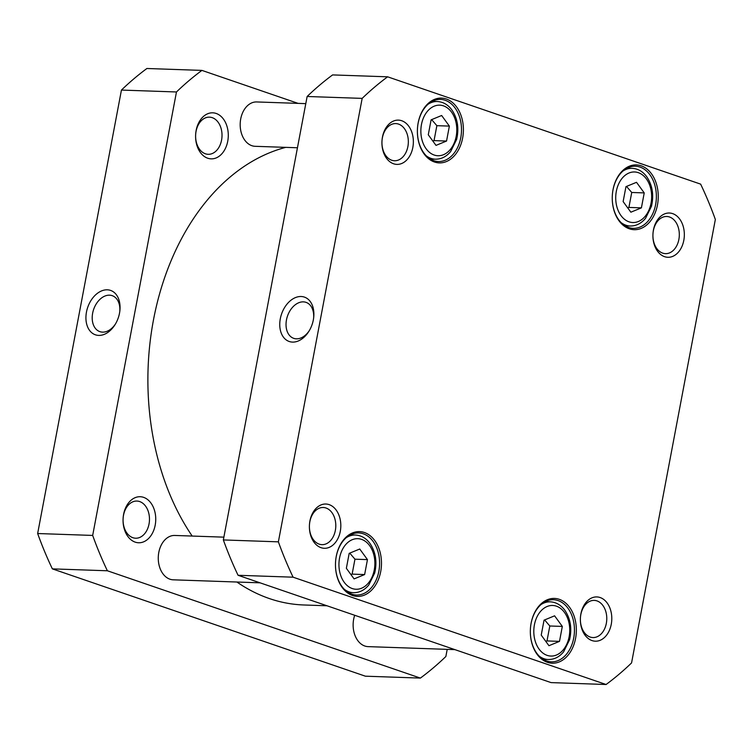 <?xml version="1.0" encoding="UTF-8"?>
<svg xmlns="http://www.w3.org/2000/svg" width="753" height="753" viewBox="0 0 753 753"><rect width="100%" height="100%" fill="white"/><g stroke="black" fill="none" stroke-linecap="round" stroke-linejoin="round"><path stroke-width="1.13" d="M192.175 536.051A230.851 163.806 -88 0 1 153.461 319.987A230.851 163.806 -88 0 1 285.754 147.362M326.99 605.779L303.817 604.979A230.851 163.806 -88 0 1 236.884 582.022M201.926 70.396L146.91 68.495A344.055 244.132 92 0 0 121.44 90.068L37.65 533.529A344.055 244.132 92 0 0 52.362 568.873L365.374 676.185L420.39 678.086L107.378 570.774A344.055 244.132 -88 0 1 92.675 535.43L176.466 91.97A344.055 244.132 -88 0 1 201.926 70.396L298.103 103.377M447.207 649.359L445.861 656.512A344.055 244.132 -88 0 1 420.39 678.086M123.605 514.327A23.032 16.34 92 0 0 143.635 541.831A23.032 16.34 92 0 0 150.958 503.07A23.032 16.34 92 0 0 123.605 514.327M196.147 130.42A23.032 16.34 92 0 0 216.177 157.923A23.032 16.34 92 0 0 223.5 119.162A23.032 16.34 92 0 0 196.147 130.42M196.062 131.361A18.59 13.196 -88 0 1 209.456 117.148A18.59 13.196 -88 0 1 221.57 140.105A18.59 13.196 -88 0 1 208.176 154.309A18.59 13.196 -88 0 1 196.062 131.361M123.52 515.268A18.59 13.196 -88 0 1 136.914 501.056A18.59 13.196 -88 0 1 149.028 524.013A18.59 13.196 -88 0 1 135.634 538.216A18.59 13.196 -88 0 1 123.52 515.268M115.52 323.875A19.013 13.093 108.9 0 1 99.876 331.64A19.013 13.093 108.9 0 1 92.647 313.192A19.013 13.093 108.9 0 1 112.206 295.665A19.013 13.093 108.9 0 1 119.793 311.394M86.473 312.043A23.456 16.152 -71.1 0 0 94.549 334.473A23.456 16.152 -71.1 0 0 115.134 324.515A23.456 16.152 -71.1 0 0 119.887 310.65A23.456 16.152 -71.1 0 0 106.38 289.82A23.456 16.152 -71.1 0 0 86.473 312.043M121.44 90.068L176.466 91.97M37.65 533.529L92.675 535.43M52.362 568.873L107.378 570.774M305.793 103.641L256.707 101.947A22.195 15.747 92 0 0 240.198 123.586A22.195 15.747 92 0 0 255.173 146.308L297.454 147.767M223.876 537.153L174.79 535.458A22.195 15.747 92 0 0 158.281 557.098A22.195 15.747 92 0 0 173.256 579.819L260.039 582.822M354.701 615.276A22.195 15.747 92 0 0 368.123 646.629L454.897 649.623M554.594 615.822L562.322 626.421L559.498 641.368L548.946 645.707L541.228 635.099L544.052 620.161L554.594 615.822M441.644 115.501L449.372 126.099L446.548 141.046L436.006 145.385L428.278 134.787L431.102 119.84L441.644 115.501M636.511 182.311L644.229 192.909L641.405 207.856L630.863 212.195L623.136 201.588L625.959 186.65L636.511 182.311M359.736 549.012L367.455 559.62L364.631 574.558L354.089 578.897L346.361 568.299L349.185 553.351L359.736 549.012M631.56 662.932L715.35 219.471A344.055 244.132 92 0 0 700.638 184.127L387.626 76.815A344.055 244.132 92 0 0 362.165 98.379L278.375 541.84A344.055 244.132 92 0 0 293.086 577.184L606.09 684.505A344.055 244.132 92 0 0 631.56 662.932M575.565 638.44A32.407 22.995 92 0 0 547.375 599.736A32.407 22.995 92 0 0 537.068 654.272A32.407 22.995 92 0 0 575.565 638.44M462.615 138.119A32.407 22.995 92 0 0 434.425 99.415A32.407 22.995 92 0 0 424.118 153.96A32.407 22.995 92 0 0 462.615 138.119M611.267 624.265A22.148 15.709 92 0 0 592.009 597.826A22.148 15.709 92 0 0 584.968 635.09A22.148 15.709 92 0 0 611.267 624.265M412.832 147.456A22.148 15.709 92 0 0 393.574 121.017A22.148 15.709 92 0 0 386.524 158.281A22.148 15.709 92 0 0 412.832 147.456M683.809 240.358A22.148 15.709 92 0 0 664.551 213.918A22.148 15.709 92 0 0 657.51 251.182A22.148 15.709 92 0 0 683.809 240.358M340.29 531.364A22.148 15.709 92 0 0 321.032 504.924A22.148 15.709 92 0 0 313.992 542.188A22.148 15.709 92 0 0 340.29 531.364M657.473 204.929A32.407 22.995 92 0 0 629.292 166.225A32.407 22.995 92 0 0 618.985 220.761A32.407 22.995 92 0 0 657.473 204.929M380.698 571.631A32.407 22.995 92 0 0 352.517 532.926A32.407 22.995 92 0 0 342.21 587.472A32.407 22.995 92 0 0 380.698 571.631M559.498 641.368L546.989 640.935L549.812 625.988L544.598 619.935M549.812 625.988L562.322 626.421M545.756 641.321L546.989 640.935M641.405 207.856L628.906 207.423L631.729 192.476L626.515 186.424M631.729 192.476L644.229 192.909M627.673 207.809L628.906 207.423M364.631 574.558L352.131 574.125L354.955 559.187L349.74 553.126M354.955 559.187L367.455 559.62M350.898 574.511L352.131 574.125M446.548 141.046L434.039 140.613L436.862 125.676L431.657 119.614M436.862 125.676L449.372 126.099M432.806 140.999L434.039 140.613M309.342 330.567A19.013 13.093 108.9 0 1 293.698 338.332A19.013 13.093 108.9 0 1 287.477 316.1A19.013 13.093 108.9 0 1 306.029 302.358A19.013 13.093 108.9 0 1 313.625 318.095M313.342 319.874A23.456 16.152 -71.1 0 0 313.709 317.342A23.456 16.152 -71.1 0 0 293.971 298.282A23.456 16.152 -71.1 0 0 281.678 334.153A23.456 16.152 -71.1 0 0 308.956 331.216A23.456 16.152 -71.1 0 0 313.342 319.874M362.165 98.379L307.139 96.488L223.349 539.939A344.055 244.132 92 0 0 238.061 575.283L551.074 682.604L606.09 684.505M278.375 541.84L223.349 539.939M378.853 571.282A31.08 22.053 -88 0 1 356.461 595.03A31.08 22.053 -88 0 1 335.499 563.216A31.08 22.053 -88 0 1 358.607 532.917A31.08 22.053 -88 0 1 378.853 571.282M573.711 638.092A31.08 22.053 -88 0 1 551.328 661.84A31.08 22.053 -88 0 1 530.357 630.026A31.08 22.053 -88 0 1 553.474 599.727A31.08 22.053 -88 0 1 573.711 638.092M655.628 204.581A31.08 22.053 -88 0 1 633.235 228.328A31.08 22.053 -88 0 1 612.274 196.514A31.08 22.053 -88 0 1 635.381 166.215A31.08 22.053 -88 0 1 655.628 204.581M460.761 137.771A31.08 22.053 -88 0 1 438.378 161.518A31.08 22.053 -88 0 1 417.416 129.704A31.08 22.053 -88 0 1 440.524 99.405A31.08 22.053 -88 0 1 460.761 137.771M387.626 76.815L332.61 74.914A344.055 244.132 92 0 0 307.139 96.488M335.349 530.441A18.59 13.196 -88 0 1 321.964 544.654A18.59 13.196 -88 0 1 309.417 525.613A18.59 13.196 -88 0 1 323.244 507.494A18.59 13.196 -88 0 1 335.349 530.441M606.334 623.343A18.59 13.196 -88 0 1 592.94 637.556A18.59 13.196 -88 0 1 580.394 618.524A18.59 13.196 -88 0 1 594.221 600.395A18.59 13.196 -88 0 1 606.334 623.343M678.867 239.445A18.59 13.196 -88 0 1 665.473 253.648A18.59 13.196 -88 0 1 652.936 234.616A18.59 13.196 -88 0 1 666.763 216.488A18.59 13.196 -88 0 1 678.867 239.445M407.891 146.534A18.59 13.196 -88 0 1 394.497 160.747A18.59 13.196 -88 0 1 381.959 141.715A18.59 13.196 -88 0 1 395.786 123.586A18.59 13.196 -88 0 1 407.891 146.534M293.086 577.184L238.061 575.283M564.477 612.443A25.301 17.959 -88 0 1 556.429 655.035A25.301 17.959 -88 0 1 534.414 624.811A25.301 17.959 -88 0 1 564.477 612.443M451.527 112.122A25.301 17.959 -88 0 1 443.479 154.713A25.301 17.959 -88 0 1 421.473 124.49A25.301 17.959 -88 0 1 451.527 112.122M646.385 178.932A25.301 17.959 -88 0 1 638.337 221.514A25.301 17.959 -88 0 1 616.331 191.3A25.301 17.959 -88 0 1 646.385 178.932M369.61 545.633A25.301 17.959 -88 0 1 361.562 588.225A25.301 17.959 -88 0 1 339.556 558.001A25.301 17.959 -88 0 1 369.61 545.633M539.242 656.164A28.859 20.472 92 0 0 548.278 659.515C554.217 659.562 559.328 657.002 563.611 651.844L569.55 639.786C572.129 628.661 570.567 618.825 564.844 610.269C560.947 604.998 556.091 602.184 550.264 601.835A28.859 20.472 92 0 0 541.03 604.555M621.159 222.653A28.859 20.472 92 0 0 630.186 226.004C636.134 226.051 641.245 223.49 645.528 218.332L651.467 206.275C654.046 195.149 652.475 185.313 646.752 176.757C642.855 171.486 637.998 168.672 632.181 168.324A28.859 20.472 92 0 0 622.938 171.044M344.385 589.354A28.859 20.472 92 0 0 353.411 592.705C359.36 592.752 364.471 590.201 368.754 585.043L374.693 572.986C377.272 561.86 375.7 552.015 369.987 543.459C366.08 538.188 361.224 535.383 355.407 535.035A28.859 20.472 92 0 0 346.164 537.746M426.292 155.843A28.859 20.472 92 0 0 435.328 159.194C441.267 159.241 446.388 156.69 450.671 151.532L456.61 139.474C459.189 128.349 457.617 118.503 451.894 109.947C447.997 104.676 443.141 101.871 437.324 101.514A28.859 20.472 92 0 0 428.081 104.234M550.264 601.835L545.21 601.666M548.278 659.515L543.224 659.336M632.181 168.324L627.127 168.154M630.186 226.004L625.131 225.825M355.407 535.035L350.352 534.856M353.411 592.705L348.366 592.536M437.324 101.514L432.269 101.344M435.328 159.194L430.274 159.024"/></g></svg>
